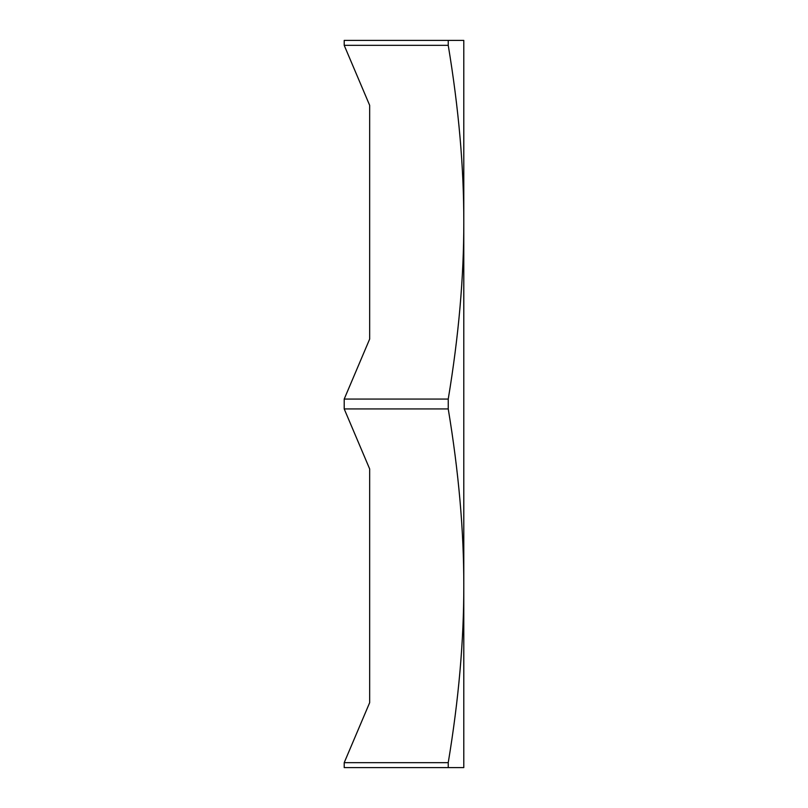 <?xml version="1.0" encoding="UTF-8"?>
<svg xmlns="http://www.w3.org/2000/svg" width="808" height="808" viewBox="0 0 808 808"><rect width="100%" height="100%" fill="white"/><g stroke="black" fill="none" stroke-linecap="round" stroke-linejoin="round"><path stroke-width="1.21" d="M369.66 468.923L369.66 702.677L369.66 468.923L344.208 408.939L448.238 408.939C458.712 472.003 463.893 530.967 463.792 585.8C463.893 640.633 458.712 699.597 448.238 762.661L344.208 762.661L369.66 702.677M369.66 105.323L369.66 339.077L369.66 105.323L344.208 45.339L448.238 45.339C458.712 108.403 463.893 167.367 463.792 222.2C463.893 277.033 458.712 335.997 448.238 399.061L344.208 399.061L369.66 339.077M344.208 762.661L344.208 767.6L463.792 767.6L463.792 40.4L344.208 40.4L344.208 45.339M448.238 399.061L448.238 408.939M448.238 40.4L448.238 45.339M344.208 399.061L344.208 408.939M448.238 762.661L448.238 767.6"/></g></svg>
